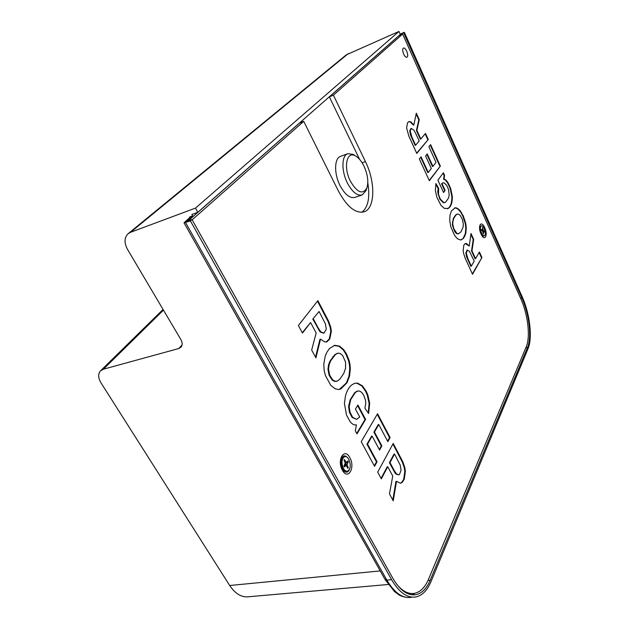 <?xml version="1.0" encoding="UTF-8"?>
<svg xmlns="http://www.w3.org/2000/svg" width="629" height="629" viewBox="0 0 629 629"><rect width="100%" height="100%" fill="white"/><g stroke="black" fill="none" stroke-linecap="round" stroke-linejoin="round"><path stroke-width="0.94" d="M366.487 189.132L365.992 190.666L362.241 194.896C357.256 196.106 352.295 192.112 347.35 182.913C341.295 171.088 341.563 155.662 347.68 153.712L353.191 154.372L355.157 155.685M361.919 195.006L354.976 197.372C349.944 198.599 344.959 194.644 340.006 185.5C333.952 173.738 334.266 158.366 340.438 156.401L340.659 156.314M343.159 469.281L341.924 467.905M363.979 166.158C367.784 174.673 368.736 181.978 366.825 188.071C362.642 194.911 357.154 192.608 350.377 181.152C343.151 167.204 346.76 150.488 355.495 155.913C358.672 157.73 361.502 161.142 363.979 166.158M484.244 235.812L482.946 235.828L480.988 233.249C479.888 230.521 479.636 228.319 480.226 226.637L480.918 225.984M347.114 471.27L344.322 470.586L342.742 468.597C341.067 465.122 340.808 461.82 341.979 458.706L344.393 456.67M484.873 235.285L484.322 235.789C482.325 236.779 479.29 228.531 480.847 226.33L481.389 225.842C483.386 224.875 486.406 233.052 484.873 235.285M348.804 459.367C351.068 465.083 350.652 469.022 347.554 471.2C346.068 471.506 344.7 470.602 343.458 468.479C341.177 462.74 341.586 458.793 344.668 456.623C346.178 456.308 347.554 457.22 348.804 459.367M482.695 231.472L484.346 231.338L483.261 230.56L482.474 227.635L482.412 230.033L481.287 229.561L482.632 231.307L483.355 233.988M344.433 466.915L343.992 465.995L344.409 466.97L345.997 465.271L347.829 468.259L348.277 467.661L347.711 468.039M189.927 217.375L189.699 216.966L192.655 215.881L191.876 214.489L197.828 212.295L400.311 34.446L398.967 31.45L195.493 208.089L197.828 212.295M192.655 215.881L186.011 221.707L191.994 219.521L190.422 220.913L184.022 222.808L190.107 217.209L189.699 216.966M411.586 594.79L414.833 593.289M400.162 34.115L404.337 32.291L400.272 34.359M403.661 32.889L521.881 298.02C529.272 314.241 531.977 337.333 527.479 347.57L430.205 580.213C426.745 588.374 422.083 593.178 416.225 594.641C407.93 596.103 400.13 590.647 392.842 578.279L191.994 219.521M195.493 208.089L130.557 232.29L127.978 233.823C124.235 237.754 124.078 242.928 127.506 249.359L180.869 339.558C182.528 342.601 182.583 345.132 181.018 347.153L178.738 348.545L103.392 369.207L100.428 370.929C97.927 373.98 98.116 377.958 100.994 382.849L229.687 585.505C235.474 594.114 242.079 597.841 249.501 596.669L388.227 584.49M128.395 233.485L346.312 54.833L398.967 31.45M190.422 220.913L391.6 579.686C399.289 592.699 407.498 598.431 416.225 596.897C422.413 595.356 427.335 590.269 430.983 581.644L528.014 348.741C532.732 337.946 529.885 313.69 522.117 296.629L404.337 32.291M484.346 231.338L484.44 232.07L482.75 231.755M483.426 234.09L483.324 231.598M348.309 461.772L345.258 463.117L344 460.121L344.456 459.524L346.296 462.519L347.9 460.9L348.309 461.772L347.035 464.682L348.277 467.661M344.409 466.97L343.961 466.034L345.25 463.101M481.287 229.561L481.389 230.3M344.456 459.524L344.039 460.208M347.302 467.268L348.096 467.496M403.669 54.07C402.45 50.941 402.371 48.928 403.433 48.024C404.486 47.804 405.579 48.865 406.727 51.216C407.938 54.33 408.017 56.343 406.947 57.247C405.909 57.467 404.817 56.413 403.669 54.07M447.282 208.82L447.934 208.482C449.656 207.342 450.859 205.164 451.536 201.972L451.944 197.129L450.215 188.574L447.824 183.377C446.393 180.885 444.962 179.501 443.531 179.234L443.995 179.076C445.426 179.344 446.857 180.727 448.288 183.228L450.679 188.425L452.408 196.979L451.999 201.823C451.331 205.023 450.128 207.193 448.398 208.341L444.459 208.49L440.992 205.384L436.919 197.372L435.378 190.729L435.928 183.558L438.641 188.354L438.492 194.267L440.276 199.023L443.862 202.609L445.599 202.208L448.485 198.127L449.208 195.124L448.571 189.557L446.676 185.288L443.988 182.795L442.958 182.85L442.022 183.621L445.104 190.359L443.555 192.545L437.91 180.201L443.39 172.747L444.593 175.397L443.995 179.076M461.254 239.901L463.133 238.477L465.35 233.556L465.814 228.083L465.342 223.798L462.85 216.148L460.971 212.586L458.148 209.213L456.025 208.05L454.492 207.995M463.314 216.006L465.806 223.657L466.27 227.942L465.814 233.422L463.597 238.344L460.467 239.987L457.44 238.768L454.633 235.521L450.726 226.589L449.719 220.158L450.01 215.173L451.433 210.935L455.121 207.814L456.489 207.908L459.728 210.125L463.314 216.006M339.385 389.422L346.437 382.864L348.953 376.291L349.74 369.27L349.496 365.032L348.631 360.826L345.919 354.096L343.237 349.905L339.055 346.28L333.983 345.502M346.485 353.962L349.197 360.692L350.054 364.906L350.306 369.137L349.52 376.166L347.004 382.739L340.847 388.958L338.606 389.485L335.163 388.816L330.657 385.184L325.413 375.482L324.163 370.497L323.786 364.356L325.169 356.226L326.75 352.515L329.454 348.505L334.825 345.305L339.621 346.139L343.796 349.771L346.485 353.962M363.766 395.374L363.098 394.234C361.494 391.875 359.812 390.79 358.043 390.971L355.416 392.362L350.723 399.643L349.166 406.601L349.999 412.199L352.688 417.357L356.682 419.37L359.709 416.972L355.44 409.015L357.909 405.021L365.598 419.417L356.989 433.868L355.291 430.716L356.439 424.85C354.253 425.377 352.106 424.237 350.007 421.43L346.555 415.148L344.401 403.441L345.431 396.113C346.76 391.12 348.796 387.433 351.54 385.042L354.528 383.368L357.5 383.077L362.39 385.821L366.117 391.12L367.808 394.894L369.687 403.236L368.594 413.505L364.93 408.276L365.779 403.189L365.433 399.942L363.766 395.374M368.248 413.001L369.121 403.346L367.242 395.012L365.559 391.238L361.824 385.947L356.934 383.203L354.819 383.281M460.412 215.708L462.409 219.545L463.321 223.948L463.125 227.022L460.947 231.928L458.266 233.831L456.89 233.39L453.941 228.932L452.786 224.419L452.856 221.62L453.792 218.31L456.064 214.898L457.605 214.002L458.863 214.3L460.412 215.708M342.719 355.652L345.573 362.155L345.549 368.303L343.819 373.312L339.888 379.138L337.278 381.111L335.202 381.253L332.71 379.885L329.675 375.128L328.519 369.058L329.171 364.506L330.712 360.724L335.43 354.504L337.883 353.191L340.069 353.364L342.719 355.652M192.16 219.812L303.721 121.358L299.483 123.072L188.047 220.968M367.808 182.795C370.135 197.53 368.138 207.358 361.809 212.28M362.131 162.801L365.433 161.598L333.409 95.16L402.631 34.076L398.99 35.656L329.344 96.842L359.576 159.326M408.3 593.918L410.234 593.65M303.721 121.358L338.473 191.169C347.098 207.004 355.7 213.868 364.277 211.745L363.648 211.957M365.433 161.598C375.552 181.86 375.23 208.223 364.277 211.745M333.409 95.16L329.344 96.842M402.631 34.076L520.765 298.665C527.967 314.461 530.593 336.963 526.19 346.925L428.498 579.278C425.118 587.195 420.581 591.858 414.888 593.273C408.826 594.484 402.819 591.551 396.868 584.475M413.866 124.959L416.312 113.165L419.252 119.636L416.901 130.384L420.84 139.001L425.511 133.419L428.263 139.457L416.783 153.452L408.779 135.943L406.625 127.939L407.537 122.757L408.866 121.617L410.753 121.806L413.866 124.959L413.395 125.14L410.281 121.987L408.685 121.704M432.925 166.363L435.991 162.353L428.892 146.769L430.613 144.631L440.363 166.087L429.363 180.727L419.331 158.98L421.068 156.825L428.263 172.448L431.313 168.47L425.597 156L427.24 153.94L432.925 166.363L432.453 166.528L426.894 154.372M469.242 246.025L471.003 233.493L473.684 239.405L471.978 250.845L475.571 258.708L479.408 251.993L481.932 257.536L472.521 274.299L465.216 258.299L463.667 253.629L463.156 250.672L463.793 245.208L465.224 243.549L466.506 243.525L469.242 246.025L465.248 243.533M320.491 339.188L315.915 357.917L311.669 350.07L316.167 332.993L310.577 322.543L302.47 333.063L298.374 325.492L317.873 300.654L328.66 321.325L330.791 327.363L331.357 331.294L329.785 338.952L327.214 341.641L325.012 342.011L320.491 339.188L319.917 339.338L315.538 357.225M372.124 436.101L367.54 444.09L377.062 461.765L374.554 466.333L361.235 441.7L377.557 413.74L390.106 437.517L387.841 441.644L378.768 424.52L374.467 432.021L381.866 445.906L379.578 450.034L372.124 436.101L371.558 436.204L366.966 444.2L367.54 444.09M393.227 443.429L402.827 461.851L404.785 467.441L405.367 471.247L404.274 479.196L402.198 482.396L400.366 483.214L396.514 481.319L393.235 500.873L389.477 493.914L392.732 476.011L387.771 466.742L381.331 478.858L377.699 472.143L393.227 443.429M419.252 119.636L418.788 119.809L416.139 113.991M416.657 153.185L428.263 139.457M427.791 139.622L425.165 133.835M416.901 130.384L416.429 130.557L420.369 139.174L420.84 139.001M416.429 130.557L418.788 119.809M420.722 157.258L427.791 172.613L428.263 172.448M429.23 180.437L440.363 166.087M439.899 166.245L430.267 145.063M443.531 179.234L444.129 175.554L444.593 175.397M444.129 175.554L443.06 173.195M443.414 192.238L445.104 190.359M444.632 190.508L441.558 183.77L442.022 183.621M442.604 182.968L441.558 183.77M438.641 188.354L438.169 188.511L437.698 191.963L439.805 199.181L443.39 202.758L444.876 202.569M438.169 188.511L435.716 184.171M473.684 239.405L473.228 239.539L470.877 234.373M472.34 273.914L481.932 257.536M481.468 257.67L479.117 252.496M471.978 250.845L471.514 250.979L475.107 258.841L475.571 258.708M471.514 250.979L473.228 239.539M326.113 342.027L329.219 339.094L330.791 331.436L330.225 327.512L328.094 321.474L317.488 301.149M302.282 332.71L310.577 322.543M356.745 433.412L365.032 419.527L365.598 419.417M365.032 419.527L357.571 405.571M357.476 391.096L354.85 392.48L350.156 399.761L348.592 406.719L349.425 412.317L352.114 417.467L356.682 419.37M377.062 461.765L376.488 461.867L366.966 444.2M379.326 449.562L381.3 446.008L381.866 445.906M381.3 446.008L373.901 432.131L374.467 432.021M373.901 432.131L378.21 424.622L378.768 424.52M387.59 441.173L389.548 437.619L390.106 437.517M389.548 437.619L377.235 414.299M374.294 465.853L376.488 461.867M400.374 483.214L401.632 482.482L403.708 479.282L404.809 471.333L404.219 467.536L402.269 461.938L392.913 444.003M381.064 478.37L387.205 466.836L387.771 466.742M392.811 500.086L395.948 481.405L396.514 481.319M411.413 137.24L411.885 137.067L415.635 145.213L415.164 145.385L410.485 134.968L409.746 130.863L410.847 128.638M458.659 233.768L456.418 233.532L454.649 231.472L452.322 224.561L453.328 218.452L455.6 215.039L457.016 214.174M467.426 258.881L467.89 258.747L471.31 266.177L470.838 266.303L466.569 256.781L465.83 252.787L467.103 250.13M323.762 333.205L320.224 332.041L312.794 319.076L319.076 311.504L312.794 319.076M336.491 381.339L334.628 381.378L332.136 380.018L329.093 375.261L327.945 369.192L328.597 364.639L330.139 360.857L334.864 354.638L337.482 353.286M398.44 474.864L395.995 474.077L394.697 472.41L389.422 462.661L393.982 454.107L394.54 454.012L389.988 462.574L389.422 462.661M411.885 137.067L410.218 130.989L411.272 128.473L413.882 130.077L415.816 133.678L419.166 140.998L415.635 145.213M471.31 266.177L474.203 261.106L469.391 251.215L466.93 250.169M467.89 258.747L466.301 252.968L467.394 250.035M319.076 311.504L325.421 323.88L326.278 329.226L324.014 333.142L320.79 331.892L318.062 327.733L317.496 327.882M313.36 318.919L318.062 327.733M394.54 454.012L400.201 465.059L401.066 470.225L399.509 474.423L398.778 474.809L396.561 473.991L394.163 470.398L393.597 470.484M389.988 462.574L394.163 470.398M347.711 461.018L348.128 461.914M345.871 465.35L344.244 465.594M521.881 298.02L520.615 298.335M527.479 347.57L525.758 347.947M430.205 580.213L428.003 580.41M229.687 585.505L380.223 570.92M184.085 222.918L384.932 579.27L386.859 580.119L185.618 222.666M411.555 597.259C402.78 598.8 394.548 593.084 386.859 580.119L391.6 579.686M348.411 53.512L130.557 232.29M163.469 310.144L103.392 369.207M178.738 348.545L182.056 345.007M481.413 230.316L482.341 230.025M483.229 231.912L482.789 232.038M482.75 231.779L483.276 231.637M484.204 231.323L484.291 232.007M483.261 230.56L482.215 230.89M481.57 230.426L483.001 230.017M345.203 464.068L347.043 463.793M346.123 462.504L345.077 462.7M344.959 462.417L345.895 462.244M347.035 464.682L344.535 465.13M349.417 469.517C348.167 472.293 346.43 472.89 344.212 471.31L342.608 469.352M349.818 457.637C355.613 467.465 348.01 480.839 342.412 470.256C336.484 460.114 344.409 447.03 349.818 457.637M450.215 188.574L450.679 188.425M464.414 220.166L464.878 220.024M348.631 360.826L349.197 360.692M367.242 395.012L367.808 394.894M484.778 235.435L483.025 236.355L481.083 233.666C479.762 229.758 479.408 227.25 480.013 226.157L482.034 225.874M484.692 227.706C488.316 235.458 484.558 242.063 481.02 233.964C477.332 226.055 481.224 219.623 484.692 227.706M341.303 458.918L341.61 458.124C343.167 455.349 345.101 455.144 347.405 457.519M340.863 461.442L341.751 459.256L341.06 459.838M410.281 121.987L410.753 121.806M408.787 121.68L409.259 121.499M451.999 201.823L451.536 201.972M451.944 197.129L452.408 196.979M447.824 183.377L448.288 183.228M443.862 202.609L443.39 202.758M440.276 199.023L439.805 199.181M438.492 194.267L438.02 194.416M438.169 191.806L437.698 191.963M447.934 208.482L448.398 208.341M463.133 238.477L463.597 238.344M464.572 235.961L465.043 235.828M465.35 233.556L465.814 233.422M465.814 228.083L466.27 227.942M465.342 223.798L465.806 223.657M460.971 212.586L461.434 212.445M459.264 210.267L459.728 210.125M458.148 209.213L458.612 209.072M456.025 208.05L456.489 207.908M454.657 207.955L455.121 207.814M466.034 243.659L466.506 243.525M326.64 341.783L327.214 341.641M329.219 339.094L329.785 338.952M330.791 331.436L331.357 331.294M330.225 327.512L330.791 327.363M328.094 321.474L328.66 321.325M326.27 317.771L326.828 317.621M350.054 364.906L349.496 365.032M343.237 349.905L343.796 349.771M339.055 346.28L339.621 346.139M334.251 345.447L334.825 345.305M340.273 389.084L340.847 388.958M346.437 382.864L347.004 382.739M348.953 376.291L349.52 376.166M349.74 369.27L350.306 369.137M352.688 417.357L352.114 417.467M349.999 412.199L349.425 412.317M349.166 406.601L348.592 406.719M349.386 404.392L348.812 404.51M350.723 399.643L350.156 399.761M355.416 392.362L354.85 392.48M369.121 403.346L369.687 403.236M361.824 385.947L362.39 385.821M356.934 383.203L357.5 383.077M402.827 461.851L402.269 461.938M400.634 458.62L401.192 458.525M401.632 482.482L402.198 482.396M403.708 479.282L404.274 479.196M404.809 471.333L405.367 471.247M404.219 467.536L404.785 467.441M342.64 469.399L343.489 469.729M410.957 134.787L410.485 134.968M409.746 130.863L410.226 130.683M409.738 131.17L410.218 130.989M455.6 215.039L456.064 214.898M453.328 218.452L453.792 218.31M452.393 221.762L452.856 221.62M452.322 224.561L452.786 224.419M452.581 226.243L453.053 226.102M453.47 229.074L453.941 228.932M454.649 231.472L455.121 231.33M456.418 233.532L456.89 233.39M457.802 233.972L458.266 233.831M466.852 250.2L467.316 250.067M465.83 252.787L466.301 252.654M465.83 253.102L466.301 252.968M466.569 256.781L467.04 256.648M318.73 330.06L319.304 329.911M320.224 332.041L320.79 331.892M337.309 353.325L337.883 353.191M334.864 354.638L335.43 354.504M332.741 356.863L333.307 356.722M330.139 360.857L330.712 360.724M328.597 364.639L329.171 364.506M327.945 369.192L328.519 369.058M329.093 375.261L329.675 375.128M332.136 380.018L332.71 379.885M333.354 380.899L333.936 380.765M334.628 381.378L335.202 381.253M394.697 472.41L395.264 472.316M395.995 474.077L396.561 473.991M366.825 188.071L365.992 190.666M481.853 235.112L482.655 235.639M345.997 465.271L344.291 465.523M412.805 594.908L416.225 594.641M347.68 153.712L340.438 156.401M355.495 155.913L353.191 154.372M479.738 227.729L480.171 226.754M163.06 309.452L100.679 370.685M407.537 597.519C399.132 596.206 398.975 594.657 394.454 591.527L385.097 579.561M481.389 225.842L480.847 226.008M344.668 456.623L343.969 456.748M344.047 460.216L344.44 459.705M482.412 230.033L481.444 230.34M346.257 462.527L345.101 462.747M342.907 469.824L342.601 469.32C340.674 465.161 340.344 461.427 341.61 458.124L341.35 458.761M442.958 182.85L442.494 183.008M326.608 341.909L326.192 342.011M340.085 389.257L339.511 389.382M357.461 391.104L356.895 391.23M400.925 483.135L400.39 483.214M411.272 128.473L410.8 128.654M457.252 214.104L456.788 214.245M337.631 353.262L337.065 353.396"/></g></svg>
